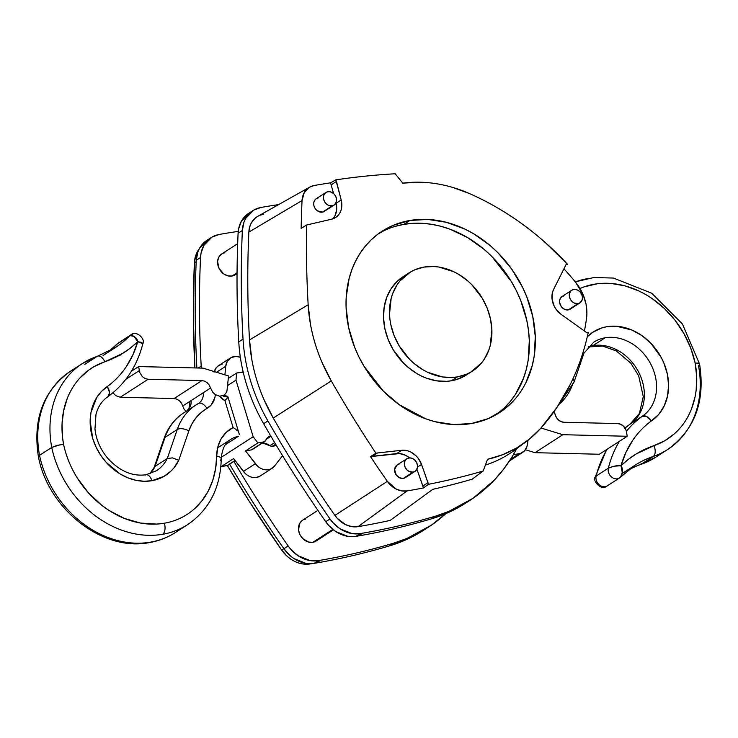 <?xml version="1.0" encoding="UTF-8"?>
<svg xmlns="http://www.w3.org/2000/svg" width="738" height="738" viewBox="0 0 738 738"><rect width="100%" height="100%" fill="white"/><g stroke="black" fill="none" stroke-linecap="round" stroke-linejoin="round"><path stroke-width="1.11" d="M201.908 380.568L204.675 381.168L207.249 382.764L209.297 385.144L210.561 388.022L182.72 406.001L181.456 403.123L179.408 400.743L176.834 399.147L174.067 398.548L201.908 380.568L148.126 379.258L145.1 378.548L142.351 376.657L139.63 372.303L138.643 366.565L131.364 371.269M112.96 392.754L115.829 395.716L120.285 397.238L148.126 379.258M182.72 406.001L184.03 409.027L186.142 411.583M174.067 398.548L120.285 397.238M210.561 388.022L212.839 392.413L215.265 394.609L219.546 396.186L223.623 395.384L225.69 393.594L226.944 391.039L228.559 375.946L202.996 368.133L138.643 366.565M223.623 395.384L224.739 394.599M270.929 436.269L266.317 439.258L270.929 436.269M265.569 440.54A14.17 11.605 -122.9 0 1 269.093 436.518A14.17 11.605 -122.9 0 1 270.606 435.724L268.512 436.924L265.569 440.54A3.542 2.906 -122.9 0 1 264.684 441.545A3.542 2.906 -122.9 0 1 263.78 441.896L265.569 440.54M219.278 396.158L224.924 400.633L233.107 427.57L226.326 432.256L221.132 438.842L217.848 446.933L216.668 456.029A8.856 3.183 0.6 0 1 221.252 458.87A8.856 3.183 -179.4 0 0 216.668 456.029A88.56 72.536 -122.9 0 1 164.362 523.224A8.856 4.797 80.2 0 1 162.618 534.294A97.416 79.787 57.1 0 0 187.655 524.607L175.45 532.485A97.416 79.787 -122.9 0 1 150.414 542.181A8.856 4.797 80.2 0 1 149.39 542.587A8.856 4.797 -99.8 0 0 150.414 542.181A97.416 79.787 -122.9 0 1 39.529 455.328A97.416 79.787 57.1 0 0 175.45 532.485C167.535 537.578 158.845 540.945 149.39 542.587C102.647 552.015 48.228 509.091 38.422 456.757M145.072 475.152A8.856 4.797 80.2 0 1 146.096 474.746A8.856 4.797 80.2 0 1 151.871 480.715A53.136 43.524 57.1 0 0 178.771 460.291L172.434 457.883L167.305 458.501L155.1 466.379A44.28 36.263 57.1 0 1 149.998 473.787A44.28 36.263 57.1 0 0 155.1 466.379L154.021 467.781M155.1 466.379L165.044 437.394A65.534 53.671 -122.9 0 1 183.808 412.819A65.534 53.671 57.1 0 0 165.044 437.394L155.1 466.379L167.305 458.501A44.28 36.263 -122.9 0 1 156.456 470.743L146.096 474.746C132.379 476.674 119.565 471.158 107.647 458.187C100.368 449.414 96.134 439.682 94.962 428.999L96.005 414.239C98.163 406.417 102.176 400.531 108.052 396.592L108.006 396.61C110.248 394.498 110.008 391.14 107.296 386.537L101.475 391.426L96.733 397.514L90.977 412.487L90.147 420.937L92.711 438.446L96.023 446.988L100.562 455.042L106.198 462.357L120.054 473.925L127.849 477.827L135.912 480.3L144.002 481.268L151.871 480.715L164.15 476.278L171.041 471.038L173.993 467.818L178.771 460.291L188.854 430.872L191.908 423.935L196.013 417.8L201.077 412.607L211.003 405.19L214.74 398.013M234.066 356.565A14.17 11.605 -122.9 0 1 240.348 357.284L235.856 356.408L230.911 357.681L227.341 361.177L225.745 366.269A14.17 11.605 -122.9 0 1 230.422 357.976A14.17 11.605 -122.9 0 1 234.066 356.565M243.761 372.072L236.667 373.013L235.966 380.144L253.162 436.721L257.903 442.911L263.78 441.896L257.903 442.911L245.533 450.909L255.357 463.704L243.402 471.425A14.17 11.605 57.1 0 0 260.136 476.028L272.091 468.316A14.17 11.605 -122.9 0 1 255.357 463.704L243.402 471.425L233.577 458.621L221.197 466.619L220.902 466.231L221.197 466.619L233.577 458.621L245.496 473.741C248.78 476.647 252.304 477.901 256.068 477.504L260.191 476.001M216.474 372.256L225.745 366.269L224.906 374.83L225.745 366.269L216.474 372.256M230.422 357.976L218.476 365.688A14.17 11.605 57.1 0 0 214.241 371.574M243.153 371.97A3.542 2.906 -122.9 0 0 242.544 372.007L236.667 373.013L228.319 378.409L236.667 373.013L235.966 380.144L227.608 385.54L235.966 380.144L253.162 436.721L257.903 442.911L245.533 450.909L257.451 466.019C260.735 468.925 264.25 470.18 268.014 469.792L270.551 469.119L274.591 465.973A14.17 11.605 -122.9 0 1 272.091 468.316M274.591 465.973L282.589 455.724L274.591 465.973M221.308 457.292L253.162 436.721L221.308 457.292M220.155 460.383A8.856 3.183 0.6 0 0 221.252 458.87C220.468 487.79 209.269 509.709 187.655 524.607A97.416 79.787 -122.9 0 1 51.734 447.44L39.529 455.328L51.734 447.44A97.416 79.787 -122.9 0 1 82.472 363.474A97.416 79.787 -122.9 0 1 97.029 356.445L84.824 364.323L97.029 356.445A8.856 4.982 71.2 0 1 97.656 356.14A8.856 4.982 71.2 0 1 104.778 361.768L122.388 353.548L130.377 348.059L137.738 341.703L132.794 355.07L125.977 367.155C120.783 374.775 114.556 381.242 107.296 386.537A53.136 43.524 57.1 0 0 96.023 446.988A53.136 43.524 57.1 0 0 151.871 480.715A8.856 4.797 -99.8 0 0 146.096 474.746M38.736 457.182L38.477 456.361L39.529 455.328L38.422 456.739C32.601 419.359 43.219 390.9 70.267 371.362A97.416 79.787 57.1 0 0 39.529 455.328A97.416 79.787 -122.9 0 1 70.267 371.362L82.472 363.474A97.416 79.787 57.1 0 0 51.734 447.44A97.416 79.787 57.1 0 0 162.618 534.294A8.856 4.797 -99.8 0 0 164.362 523.224L156.576 524.081L140.534 523.067L124.427 518.445L108.966 510.419L101.678 505.235L88.403 492.8L77.324 478.076C70.719 467.468 66.134 456.241 63.579 444.377L62.555 437.496L62.057 423.889L63.634 410.771L67.232 398.511C70.322 390.623 74.603 383.723 80.073 377.801L88.975 369.913L93.947 366.685L104.778 361.768A131.069 107.351 57.1 0 0 137.738 341.703A113.357 92.84 -122.9 0 1 107.296 386.537L109.565 392.524L108.135 396.527C125.515 383.64 137.083 366.03 142.849 343.687L141.585 342.367L137.738 341.703L142.84 343.705M116.807 344.323L129.805 335.707A7.97 6.531 -122.9 0 1 130.746 334.923L117.6 343.585A7.97 6.531 -122.9 0 1 118.541 342.81A7.97 6.531 57.1 0 0 117.6 343.585A122.213 100.091 57.1 0 1 109.067 351.251A122.213 100.091 57.1 0 0 117.6 343.585L129.805 335.707A122.213 100.091 -122.9 0 1 115.294 347.616L103.089 355.504M142.535 344.203L142.849 343.668C145.764 339.867 136.917 329.628 130.746 334.923A7.97 6.531 -122.9 0 1 132.803 334.13M167.305 458.501L177.249 429.516A8.856 4.271 18.9 0 1 188.854 430.872A8.856 4.271 -161.1 0 0 177.249 429.516A65.534 53.671 -122.9 0 1 196.013 404.941A65.534 53.671 57.1 0 0 177.249 429.516L165.044 437.394A8.856 4.271 -161.1 0 0 164.002 438.64A8.856 4.271 18.9 0 1 165.044 437.394L177.249 429.516L167.305 458.501A44.28 36.263 -122.9 0 1 156.456 470.743M178.771 460.291L188.854 430.872A56.678 46.42 -122.9 0 1 206.972 408.483A8.856 5.074 -119.5 0 0 198.338 403.529A8.856 5.074 -119.5 0 0 198.19 403.621A65.534 53.671 57.1 0 0 196.013 404.941A65.534 53.671 -122.9 0 1 198.19 403.621A8.856 5.074 60.5 0 1 198.338 403.529A8.856 5.074 60.5 0 1 206.972 408.483A23.026 18.856 57.1 0 0 215.33 394.655M154.048 467.661L164.002 438.64C167.849 427.597 174.454 418.99 183.808 412.819L198.66 403.335A14.17 11.605 -122.9 0 0 203.337 392.681A14.17 11.605 -122.9 0 1 198.66 403.335A14.17 11.605 -122.9 0 1 198.411 403.492M187.507 410.429A14.17 11.605 57.1 0 0 191.133 400.568A14.17 11.605 57.1 0 1 187.507 410.429M226.4 396.878A8.856 7.251 -122.9 0 1 222.867 395.882M238.374 436.306L226.169 444.193A31.882 26.116 57.1 0 0 225.643 444.304A31.882 26.116 57.1 0 1 226.169 444.193L238.374 436.306A31.882 26.116 -122.9 0 0 230.791 439.368A31.882 26.116 -122.9 0 1 238.374 436.306M220.496 397.422A17.712 14.511 57.1 0 0 224.924 400.633L233.107 427.57A40.738 33.367 57.1 0 0 216.668 456.029L215.634 468.482L212.793 480.263L208.217 491.093L202.018 500.724L194.343 508.925C185.801 516.443 175.81 521.203 164.362 523.224A88.56 72.536 -122.9 0 1 63.579 444.377L60.35 444.71L51.734 447.44L56.974 445.401L63.579 444.377A88.56 72.536 -122.9 0 1 104.778 361.768A8.856 4.982 -108.8 0 0 97.656 356.14L82.472 363.474M224.924 400.633L227.433 397.883L227.673 396.444L227.433 397.883L224.924 400.633M239.26 434.461L238.974 433.271M237.341 430.835L236.132 429.673L237.341 430.835M235.44 429.11L234.702 428.566L235.44 429.11M233.107 427.57L234.702 428.566L233.107 427.57M227.175 396.481L227.876 396.712M130.746 334.923A7.97 6.531 57.1 0 0 129.805 335.707C134.473 335.919 137.12 337.921 137.738 341.703L134.048 336.38L131.816 335.32L129.805 335.707A122.213 100.091 -122.9 0 1 115.294 347.616L97.656 356.14M183.808 412.819A65.534 53.671 -122.9 0 1 185.985 411.5M119.519 355.126L120.405 355.079M228.125 465.152L221.197 466.619L227.064 465.604A3.542 2.906 57.1 0 0 227.977 465.254L235.127 460.641M235.007 460.484L227.064 465.604L235.007 460.484M214.085 372.164L216.391 367.515L218.955 365.402L222.12 364.277M276.446 445.577L271.141 446.222L262.516 442.948A14.17 11.605 57.1 0 1 269.951 445.651A3.542 2.906 57.1 0 0 272.359 446.287L275.615 444.184L272.359 446.287L276.446 445.577M252.876 449.036L251.4 449.894L245.533 450.909L251.4 449.894L263.78 441.896L251.4 449.894A3.542 2.906 57.1 0 0 252.313 449.543L264.684 441.545M274.674 442.606L269.951 445.651L274.674 442.606M553.943 411.749A9.742 7.98 -122.9 0 1 555.28 414.811L556.544 417.69L558.592 420.07L561.166 421.666L563.933 422.265A8.856 7.251 -122.9 0 1 555.28 414.811L553.943 411.749M617.715 423.575L563.933 422.265L617.715 423.575A8.856 7.251 -122.9 0 1 626.599 432.173L627.199 436.269L626.211 430.531L623.49 426.177L620.741 424.285L617.715 423.575M599.357 454.248L627.199 436.269L599.357 454.248L535.004 452.68L562.845 434.7L627.199 436.269L562.845 434.7L535.004 452.68L525.438 449.756L535.004 452.68L599.357 454.248M540.972 428.012L562.845 434.7L540.972 428.012M592.928 345.661A44.28 36.263 57.1 0 0 588.315 346.823A44.28 36.263 57.1 0 1 638.213 371.279A44.28 36.263 57.1 0 1 629.984 424.202A122.213 100.091 57.1 0 0 625.049 428.077A122.213 100.091 -122.9 0 1 629.984 424.202A44.28 36.263 57.1 0 0 639.495 373.825A44.28 36.263 57.1 0 0 592.928 345.661L605.132 337.783L592.928 345.661M583.896 353.299L593.749 342.183A44.28 36.263 -122.9 0 1 605.132 337.783A44.28 36.263 -122.9 0 1 651.7 365.937A44.28 36.263 -122.9 0 1 642.198 416.315L629.726 424.396M317.894 510.355L302.608 520.235A12.398 10.157 57.1 0 0 299.794 534.34A12.398 10.157 57.1 0 0 312.866 542.301L332.838 529.404L312.866 542.301L308.668 542.089L302.755 538.592L299.951 534.653L298.567 530.115L299.563 523.666L302.128 520.567M237.673 243.66L221.704 253.973A12.398 10.157 57.1 0 0 218.9 268.079A12.398 10.157 57.1 0 0 231.972 276.04L237.055 272.756L231.972 276.04L227.774 275.827L223.669 273.872L219.048 268.392L217.59 261.566L218.669 257.396L221.234 254.306M571.802 290.209L562.07 296.501A7.528 6.162 57.1 0 0 560.363 305.062A7.528 6.162 57.1 0 0 568.297 309.895L578.029 303.604A7.528 6.162 -122.9 0 1 570.096 298.779A7.528 6.162 -122.9 0 1 571.802 290.209A7.528 6.162 -122.9 0 1 573.73 289.462A7.528 6.162 -122.9 0 1 581.673 294.296A7.528 6.162 -122.9 0 1 579.967 302.857A7.528 6.162 -122.9 0 1 578.029 303.604L571.396 308.106M325.938 192.452L316.205 198.743A7.528 6.162 57.1 0 0 314.499 207.304A7.528 6.162 57.1 0 0 322.441 212.138L332.174 205.856A7.528 6.162 -122.9 0 1 324.231 201.022A7.528 6.162 -122.9 0 1 325.938 192.452A7.528 6.162 -122.9 0 1 327.875 191.705A7.528 6.162 -122.9 0 1 335.808 196.539A7.528 6.162 -122.9 0 1 334.111 205.099A7.528 6.162 -122.9 0 1 332.174 205.856L323.613 211.788L334.111 205.099M406.841 458.722L397.109 465.005A7.528 6.162 57.1 0 0 395.402 473.565A7.528 6.162 57.1 0 0 403.335 478.399L413.068 472.117A7.528 6.162 -122.9 0 1 405.134 467.283A7.528 6.162 -122.9 0 1 406.841 458.722A7.528 6.162 -122.9 0 1 408.769 457.966A7.528 6.162 -122.9 0 1 416.712 462.8A7.528 6.162 -122.9 0 1 415.005 471.37A7.528 6.162 -122.9 0 1 413.068 472.117L403.335 478.399L399.507 477.8L396.251 475.023L394.609 469.617L396.813 465.208L399.037 464.257M408.981 272.903L403.003 276.759A58.45 47.869 57.1 0 0 389.765 343.262A58.45 47.869 57.1 0 0 451.398 380.78L457.375 376.915A58.45 47.869 -122.9 0 1 395.743 339.397A58.45 47.869 -122.9 0 1 408.981 272.903A58.45 47.869 -122.9 0 1 424.009 267.082A58.45 47.869 -122.9 0 1 485.641 304.6A58.45 47.869 -122.9 0 1 472.403 371.103A58.45 47.869 -122.9 0 1 457.375 376.915L451.398 380.78L446.573 381.334L436.628 380.836L426.601 378.225L421.684 376.159L416.896 373.603L407.874 367.146L403.723 363.308L393.225 349.784L388.16 339.545L384.895 328.779L383.539 317.903L384.147 307.331L386.703 297.469L391.103 288.696L397.173 281.363L403.049 276.732M379.138 233.245A108.043 88.486 57.1 0 1 403.87 224.352L412.791 223.328L421.924 223.291L431.176 224.241L440.466 226.179L449.7 229.066L467.652 237.608L484.331 249.545L491.997 256.649L511.406 281.639L516.48 290.938L520.76 300.569L526.803 320.467L528.509 330.55L529.312 340.578L528.187 360.116L526.268 369.443L523.463 378.345L515.336 394.553L510.078 401.703L504.1 408.123L496.268 414.618A108.043 88.486 57.1 0 0 516.868 291.741A108.043 88.486 57.1 0 0 403.87 224.352L409.848 220.487A108.043 88.486 -122.9 0 1 523.777 289.84A108.043 88.486 -122.9 0 1 499.303 412.763A108.043 88.486 -122.9 0 1 471.536 423.511L453.483 424.571L434.931 421.684L425.697 418.797L399.212 404.682L383.409 391.214L364 366.214L358.926 356.924L354.646 347.294L348.594 327.386L346.094 307.285L346.196 297.396L349.139 278.42L351.943 269.518L355.596 261.123L360.07 253.309L365.319 246.16L371.297 239.739L377.948 234.112L392.976 225.45L409.848 220.487L427.902 219.435L446.444 222.313L464.774 229.029L473.63 233.752L490.309 245.689L497.975 252.793L511.572 268.918L522.458 287.082L526.738 296.713L532.781 316.611L535.29 336.722L534.164 356.26L532.246 365.587L525.788 382.884C521.674 391.057 516.443 398.179 510.078 404.258L503.436 409.885L488.399 418.557L471.536 423.511A108.043 88.486 -122.9 0 1 357.607 354.166A108.043 88.486 -122.9 0 1 382.072 231.243A108.043 88.486 -122.9 0 1 409.848 220.487L403.87 224.352L395.245 226.345M309.711 187.111L257.839 216.289A24.474 20.046 57.1 0 0 248.844 232.092A1055.322 864.327 57.1 0 0 249.509 339.932A155.543 127.397 57.1 0 0 273.254 418.068L331.279 380.9A1051.327 861.061 57.1 0 0 375.946 453.233A1051.327 861.061 -122.9 0 1 331.279 380.9L273.254 418.068A1055.322 864.327 57.1 0 0 334.923 515.401L387.349 481.351L396.398 489.202L401.767 490.927L407.081 490.927A20.858 17.075 -122.9 0 1 387.349 481.351A1051.696 861.366 -122.9 0 1 370.494 456.601L375.946 453.233L377.45 452.975L401.758 450.281L396.638 453.593A18.773 15.378 57.1 0 1 409.562 457.892L405.568 455.291L399.599 453.575L370.494 456.601A1051.696 861.366 57.1 0 0 387.349 481.351L334.923 515.401A24.474 20.046 57.1 0 0 358.078 526.646A878.202 719.264 57.1 0 0 390.217 520.382A878.202 719.264 -122.9 0 1 358.078 526.646L351.841 526.637L345.541 524.617L337.174 518.242L334.923 515.401A1055.322 864.327 -122.9 0 1 273.254 418.068L263.853 399.323C258.291 386.444 254.296 373.299 251.879 359.886L249.509 339.932A1055.322 864.327 -122.9 0 1 248.844 232.092L302.045 200.561A20.858 17.075 -122.9 0 1 309.711 187.111A20.858 17.075 -122.9 0 1 314.287 185.478A874.576 716.294 -122.9 0 1 316.657 185.072A874.576 716.294 -122.9 0 1 330.559 182.83L333.594 193.559L330.559 182.83L335.818 179.869A874.207 715.989 -122.9 0 1 395.199 173.771L402.773 183.153A147.12 120.497 -122.9 0 1 469.405 193.541A270.219 221.317 -122.9 0 1 567.55 264.315L545.299 242.562C521.877 221.861 496.573 205.515 469.405 193.541L452.763 187.443C441.509 184.122 430.309 182.369 419.166 182.203L402.773 183.153L395.199 173.771A874.207 715.989 57.1 0 0 335.818 179.869L341.205 199.989L341.777 206.465C341.362 210.837 339.646 214.269 336.611 216.769L331.556 219.214L306.602 225.007L301.159 228.374A1051.696 861.366 -122.9 0 1 302.045 200.561L304.204 192.692L309.499 187.231L314.287 185.478A874.576 716.294 -122.9 0 1 330.559 182.83L335.818 179.869L336.463 181.447L331.344 184.758L336.463 181.447L341.205 199.989L336.076 203.301L336.657 209.776L335.052 215.625L333.493 218.07M252.968 210.588L248.697 213.347A31.882 26.116 57.1 0 0 238.097 233.245L242.359 230.487A31.882 26.116 -122.9 0 1 252.968 210.588A31.882 26.116 -122.9 0 1 261.077 207.433A885.6 725.325 -122.9 0 1 278.641 204.592A885.6 725.325 57.1 0 0 261.077 207.433L253.761 210.099L245.662 218.448L243.974 222.156L242.359 230.487A1062.72 870.397 57.1 0 0 243.033 339.083A162.95 133.458 57.1 0 0 267.903 420.946A1062.72 870.397 57.1 0 0 330.006 518.962L332.939 522.661L339.932 528.731L352.044 533.592L360.172 533.602A885.6 725.325 57.1 0 0 435.623 516.111L431.352 518.86L435.623 516.111A885.6 725.325 -122.9 0 1 362.579 533.196L358.308 535.954A885.6 725.325 57.1 0 0 431.352 518.86A196.603 161.022 57.1 0 0 465.678 503.095L469.94 500.336A196.603 161.022 -122.9 0 1 435.623 516.111L448.796 511.425L473.159 498.196L494.275 480.134L503.408 469.46L511.508 457.791L516.803 448.538A196.603 161.022 -122.9 0 1 469.94 500.336M428.114 527.356L423.843 530.105A196.603 161.022 57.1 0 1 389.526 545.88L393.788 543.122L406.97 538.445L431.333 525.207L445.863 513.62A196.603 161.022 -122.9 0 1 428.114 527.356A196.603 161.022 -122.9 0 1 393.788 543.122A885.6 725.325 57.1 0 1 318.346 560.622A31.882 26.116 -122.9 0 1 288.18 545.982L291.104 549.681L298.097 555.742L310.218 560.612L318.346 560.622A885.6 725.325 -122.9 0 0 320.753 560.207L316.482 562.965A885.6 725.325 57.1 0 1 314.074 563.371L318.346 560.622L314.074 563.371A31.882 26.116 57.1 0 1 283.909 548.74L288.18 545.982L283.909 548.74A1062.72 870.397 57.1 0 1 229.629 464.193A1062.72 870.397 57.1 0 0 283.909 548.74L290.172 555.714L293.835 558.5L305.947 563.362L314.074 563.371A885.6 725.325 57.1 0 0 389.526 545.88L393.788 543.122A885.6 725.325 -122.9 0 1 320.753 560.207L316.482 562.965A885.6 725.325 57.1 0 0 389.526 545.88L402.699 541.203L415.245 535.216L423.944 530.05M513.353 454.746L520.641 453.363L524.543 450.853L526.923 446.674L528.104 440.162L527.31 445.023A14.17 11.605 -122.9 0 1 522.753 452.339A14.17 11.605 -122.9 0 1 519.109 453.75L510.576 459.267L519.109 453.75L513.353 454.746M332.81 218.854A18.773 15.378 57.1 0 0 336.076 203.301L341.205 199.989A18.773 15.378 -122.9 0 1 335.578 217.516A18.773 15.378 -122.9 0 1 331.556 219.214L306.602 225.007A1051.327 861.061 57.1 0 0 308.152 304.766L310.458 324.213C312.82 337.284 316.713 350.089 322.137 362.635L331.279 380.9A151.548 124.122 -122.9 0 1 308.152 304.766L249.509 339.932L308.152 304.766A1051.327 861.061 -122.9 0 1 306.602 225.007L301.159 228.374A1051.696 861.366 -122.9 0 1 302.045 200.561L248.844 232.092L250.081 225.69L251.372 222.848L255.173 218.162L257.59 216.437M260.293 215.164L263.208 214.389M390.217 520.382L432.855 489.294A875.047 716.681 57.1 0 0 472.182 479.183L483.205 470.992A874.207 715.989 -122.9 0 1 428.474 484.294L423.455 487.947L416.915 469.137L422.865 486.001L427.985 482.689L428.474 484.294A874.207 715.989 57.1 0 0 483.205 470.992L472.182 479.183A875.047 716.681 57.1 0 1 432.855 489.294L390.217 520.382M525.456 442.182A147.12 120.497 -122.9 0 1 487.523 459.285L502.596 454.728L516.646 447.966L529.423 439.101L540.723 428.289L556.867 407.533L570.28 384.397C578.315 368.179 584.312 350.808 588.278 332.303A270.219 221.317 -122.9 0 1 540.723 428.289A147.12 120.497 -122.9 0 1 525.456 442.182L514.331 450.364A147.969 121.189 57.1 0 1 485.383 465.088A147.969 121.189 57.1 0 0 519.755 446.075M199.186 248.918L195.921 254.979L194.398 262.848L193.347 316.796L194.887 367.939A1060.949 868.94 57.1 0 1 194.398 262.848L196.197 261.686L194.398 262.848A30.11 24.658 57.1 0 1 199.186 248.918M227.387 465.53L249.573 501.849L281.667 550.087L287.58 556.673L291.04 559.312C297.313 563.371 303.687 564.911 310.163 563.915A883.829 723.877 57.1 0 0 311.731 563.648A883.829 723.877 57.1 0 1 310.163 563.915L310.163 563.915A30.11 24.658 57.1 0 1 281.667 550.087L283.862 548.675L281.667 550.087A1060.949 868.94 57.1 0 1 227.387 465.53M586.525 318.355A270.597 221.621 -122.9 0 1 584.431 331.021A270.597 221.621 -122.9 0 0 586.525 318.355L586.894 313.77L586.073 304.324L583.223 294.951L575.529 282.156A42.112 34.483 -122.9 0 1 586.525 318.355M563.933 268.807A270.597 221.621 -122.9 0 1 575.529 282.156A270.597 221.621 -122.9 0 0 563.933 268.807M563.998 295.744L560.898 297.534L559.773 299.785L559.616 302.497L561.212 306.519L563.26 308.585L565.751 309.766L568.297 309.895A7.528 6.162 57.1 0 0 570.234 309.148L579.967 302.857M318.143 197.996L315.919 198.937L314.36 200.819C312.958 204.574 313.973 207.904 317.405 210.828L322.441 212.138A7.528 6.162 57.1 0 0 324.379 211.391M407.081 490.927A874.576 716.294 57.1 0 0 423.455 487.947A874.576 716.294 -122.9 0 1 407.081 490.927L358.078 526.646L407.081 490.927M406.435 476.61L403.335 478.399A7.528 6.162 57.1 0 0 405.273 477.652L415.005 471.37M464.737 375.993L456.066 379.692L451.398 380.78A58.45 47.869 57.1 0 0 466.425 374.959L472.403 371.103M207.664 239.878L199.564 248.217L197.876 251.926L196.262 260.256A1062.72 870.397 57.1 0 0 196.889 367.985A1062.72 870.397 57.1 0 1 196.262 260.256L200.533 257.507A31.882 26.116 -122.9 0 1 211.133 237.608A31.882 26.116 -122.9 0 1 219.241 234.444A885.6 725.325 -122.9 0 1 238.236 231.391A885.6 725.325 57.1 0 0 219.241 234.444L211.926 237.119L203.826 245.468L201.04 253.217L200.533 257.507L196.262 260.256A31.882 26.116 57.1 0 1 206.871 240.357L211.133 237.608M201.206 366.103L198.236 368.022L201.206 366.103A1062.72 870.397 -122.9 0 1 200.533 257.507A1062.72 870.397 57.1 0 0 201.206 366.103A162.95 133.458 57.1 0 0 201.326 368.096A162.95 133.458 -122.9 0 1 201.206 366.103M288.18 545.982A1062.72 870.397 -122.9 0 1 233.9 461.434A1062.72 870.397 57.1 0 0 288.18 545.982M316.528 540.733L312.866 542.301A12.398 10.157 57.1 0 0 316.058 541.065L333.41 529.856M303.853 519.57L305.79 518.999M235.634 274.471L231.972 276.04A12.398 10.157 57.1 0 0 235.164 274.804L237.046 273.586M222.959 253.309L224.896 252.737M242.359 230.487L238.097 233.245A1062.72 870.397 57.1 0 0 238.771 341.842L243.033 339.083A1062.72 870.397 -122.9 0 1 242.359 230.487M243.033 339.083L238.771 341.842A162.95 133.458 57.1 0 0 263.632 423.704L267.903 420.946A162.95 133.458 -122.9 0 1 243.033 339.083M267.903 420.946L263.632 423.704A1062.72 870.397 57.1 0 0 325.744 521.72L330.006 518.962A1062.72 870.397 -122.9 0 1 267.903 420.946M330.006 518.962L325.744 521.72A31.882 26.116 57.1 0 0 355.91 536.36L360.172 533.602A31.882 26.116 -122.9 0 1 330.006 518.962M249.49 212.858L241.391 221.206L238.595 228.955L238.097 233.245A1062.72 870.397 57.1 0 0 238.771 341.842A162.95 133.458 57.1 0 0 263.632 423.704A1062.72 870.397 57.1 0 0 325.744 521.72L328.668 525.419L335.661 531.48L347.773 536.351L355.91 536.36A885.6 725.325 57.1 0 0 358.308 535.954L362.579 533.196A885.6 725.325 -122.9 0 1 360.172 533.602L355.91 536.36A885.6 725.325 57.1 0 0 431.352 518.86L444.534 514.183L457.071 508.196L465.77 503.03M487.523 459.285L483.205 470.992L487.523 459.285M565.991 264.711L567.55 264.315L565.991 264.711L553.592 289.434L565.991 264.711M401.758 450.281L407.727 450.835L410.688 451.988L416.084 455.844L418.326 458.418L421.546 464.442L428.474 484.294L423.455 487.947L422.865 486.001L427.985 482.689L421.546 464.442L417.477 467.071L421.546 464.442A18.773 15.378 -122.9 0 0 401.758 450.281L377.45 452.975L372.33 456.287L370.494 456.601L375.946 453.233L377.45 452.975L372.33 456.287L396.638 453.593L401.758 450.281M588.278 332.303L586.618 332.589L561.166 314.379L556.055 309.24L554.164 306.076L552.079 299.194L552.467 292.442L553.592 289.434A18.773 15.378 -122.9 0 0 561.166 314.379L586.618 332.589L588.278 332.303M457.375 376.915L466.499 374.24L470.715 372.136L481.462 363.031L484.303 359.166L488.704 350.393L490.216 345.578L491.868 329.96L490.512 319.084L487.237 308.318L482.182 298.078L471.674 284.554L467.532 280.717L458.51 274.259L453.713 271.704L438.778 267.027L433.769 266.51L424.009 267.082L414.876 269.767L410.669 271.87L399.913 280.975L397.072 284.84L392.681 293.604L391.158 298.429L389.516 314.037L389.95 319.462L390.872 324.914L394.138 335.679L399.203 345.919L409.701 359.443L413.843 363.29L422.874 369.738L427.662 372.293L442.597 376.97L452.551 377.469L457.375 376.915M413.068 472.117L415.291 471.167L417.302 468.076L417.459 465.364L416.619 462.606L414.913 460.217L412.597 458.566L410.033 457.892L407.597 458.316L405.669 459.756L404.544 462.006L404.387 464.719L405.227 467.477L406.933 469.866L409.239 471.517L413.068 472.117M332.174 205.856L334.397 204.906L336.399 201.815L336.556 199.103L335.716 196.345L334.019 193.956L331.703 192.304L329.13 191.631L326.703 192.055L324.775 193.494L323.641 195.745L323.484 198.457L324.323 201.216L326.03 203.605L328.345 205.256L332.174 205.856M578.029 303.604L580.252 302.663L582.264 299.573L582.42 296.861L581.581 294.102L579.874 291.713L577.559 290.062L574.994 289.388L572.559 289.813L570.631 291.252L569.505 293.503L569.349 296.206L570.188 298.973L571.895 301.362L574.201 303.014L578.029 303.604M575.336 281.925A97.416 79.787 -122.9 0 1 587.586 278.632M640.971 464.368A97.416 79.787 57.1 0 0 655.529 457.339A97.416 79.787 -122.9 0 1 640.971 464.368A122.213 100.091 57.1 0 0 629.034 469.488A122.213 100.091 57.1 0 1 640.971 464.368A8.856 4.982 71.2 0 1 640.344 464.672A8.856 4.982 -108.8 0 0 640.971 464.368L653.176 456.49L640.971 464.368M698.471 365.485A97.416 79.787 -122.9 0 1 667.733 449.451A97.416 79.787 -122.9 0 1 653.176 456.49A8.856 4.982 -108.8 0 0 653.96 445.651L636.359 453.87L628.361 459.359L620.999 465.715L625.944 452.348L632.77 440.263C637.955 432.643 644.182 426.177 651.451 420.881L658.739 414.369L664.182 405.965L667.53 396.103L668.591 385.264L667.337 373.991L663.803 362.847L661.248 357.496L650.768 343.152L641.903 335.587L632.051 330.08L616.488 326.224L606.359 326.796L601.553 328.023L592.771 332.275L587.264 336.805A53.136 43.524 57.1 0 1 655.667 348.853A53.136 43.524 57.1 0 1 651.451 420.881L646.673 416.509L642.198 416.315L629.948 424.23L639.422 413.4L643.268 396.592L638.647 375.725L630.759 363.114L616.322 350.956L602.688 346.076L588.186 346.961M620.4 477.228C622.826 472.431 623.02 468.593 620.999 465.715C618.555 465.06 614.339 465.881 608.361 468.16A122.213 100.091 -122.9 0 1 619.385 441.315A122.213 100.091 57.1 0 0 608.361 468.16L596.156 476.038L608.361 468.16A7.97 6.531 57.1 0 0 611.332 476.822A7.97 6.531 57.1 0 0 619.459 478.003L620.4 477.228A7.97 6.531 -122.9 0 1 619.45 478.003A7.97 6.531 -122.9 0 1 611.332 476.822A7.97 6.531 -122.9 0 1 608.361 468.16L614.007 466.213L620.999 465.715L622.309 472.578L621.783 475.42L620.4 477.228L634.911 465.309A122.213 100.091 -122.9 0 1 653.176 456.49A97.416 79.787 57.1 0 0 667.733 449.451C694.781 429.913 705.39 401.454 699.578 364.074L682.429 323.991L651.737 293.244L613.499 278.06L593.878 277.516L575.289 281.87M595.649 478.076L595.151 477.126L596.156 476.038A122.213 100.091 -122.9 0 1 607.171 449.193A122.213 100.091 57.1 0 0 596.156 476.038A7.97 6.531 57.1 0 0 599.127 484.7A7.97 6.531 57.1 0 0 607.245 485.89A7.97 6.531 -122.9 0 1 599.127 484.7A7.97 6.531 -122.9 0 1 596.156 476.038L595.151 477.145M626.424 431.278A122.213 100.091 -122.9 0 1 642.198 416.315A122.213 100.091 57.1 0 0 626.424 431.278M583.998 352.995L573.998 382.173A8.856 4.271 -161.1 0 0 572.909 378.889A8.856 4.271 18.9 0 1 573.998 382.173A8.856 4.271 18.9 0 1 572.956 383.419A65.534 53.671 -122.9 0 1 558.841 404.535M699.523 364.452L699.264 363.631L697.742 363.133L695.159 363.041A88.56 72.536 -122.9 0 0 579.985 288.512L584.265 286.824L597.291 283.77L604.099 283.263L611.036 283.447L625.068 285.883L638.923 290.975L645.649 294.48L652.152 298.576L664.32 308.429L675.021 320.209L683.905 333.539L690.694 347.967L695.159 363.041L696.69 376.767L696.155 390.171L695.113 396.647L691.515 408.907C688.416 416.795 684.135 423.695 678.665 429.617L674.403 433.787L664.79 440.734L653.96 445.651A131.069 107.351 57.1 0 0 620.999 465.715A113.357 92.84 -122.9 0 1 651.451 420.881C649.136 417.754 646.719 416.066 644.209 415.817L642.198 416.315A44.28 36.263 -122.9 0 0 648.075 359.461A44.28 36.263 -122.9 0 0 593.749 342.183M622.706 473.196L634.911 465.309A122.213 100.091 -122.9 0 1 653.176 456.49A8.856 4.982 71.2 0 0 653.96 445.651A88.56 72.536 -122.9 0 0 695.159 363.041L698.166 363.207L699.578 364.055M608.195 485.115A7.97 6.531 -122.9 0 1 607.245 485.89L619.45 478.003M139.242 370.661L125.811 379.323M149.814 473.851L154.168 467.385M221.252 458.87C222.037 448.981 225.219 442.486 230.791 439.368L218.586 447.246M224.048 395.125L227.562 396.417M239.112 433.676L227.857 396.647M187.323 410.549L189.518 407.035L189.961 401.324M117.084 344.009L109.012 351.279M509.524 460.89L522.753 452.339M628.988 469.534L655.529 457.339L667.733 449.451M573.998 382.173L558.795 404.599M607.245 485.89C600.52 491.812 592.18 479.442 595.151 477.126L606.636 449.543M625.04 428.058L629.855 424.295"/></g></svg>
